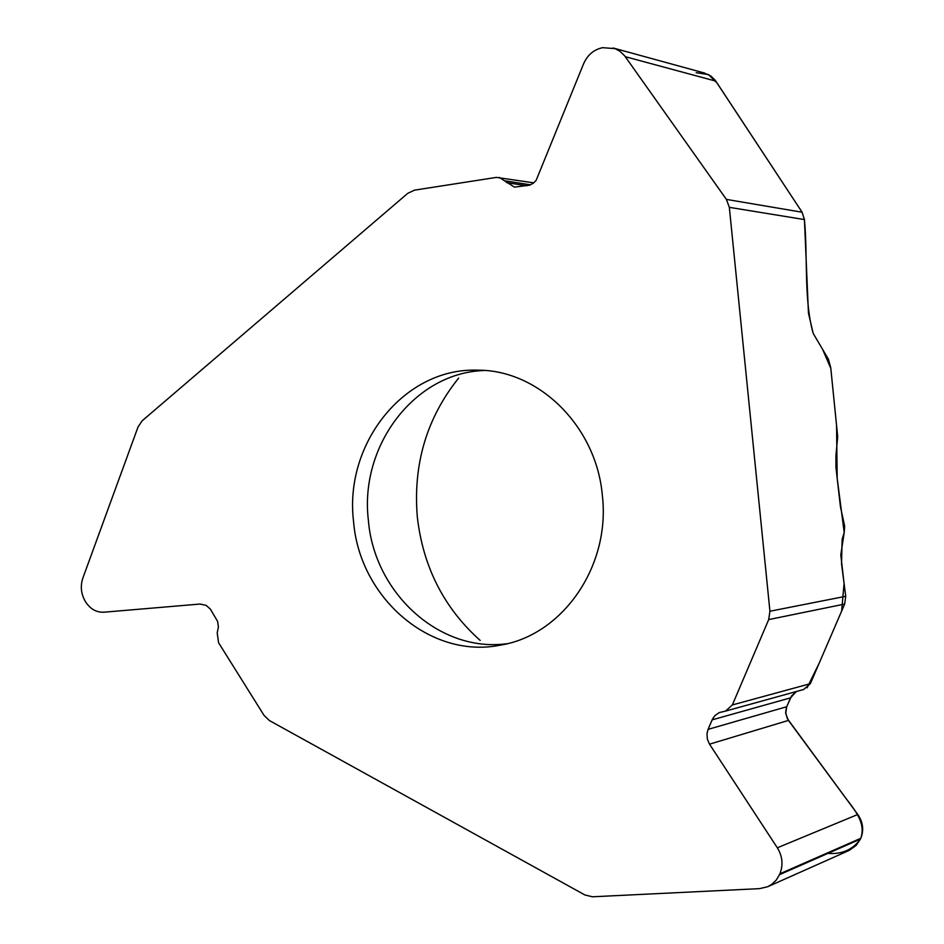 <?xml version="1.0" encoding="UTF-8"?>
<svg xmlns="http://www.w3.org/2000/svg" width="944" height="944" viewBox="0 0 944 944"><rect width="100%" height="100%" fill="white"/><g stroke="black" fill="none" stroke-linecap="round" stroke-linejoin="round"><path stroke-width="1.42" d="M533.773 182.841L496.367 177.401L414.522 190.145L407.784 193.308L142.214 420.764L138.072 426.865L82.895 577.964C80.205 586.094 80.995 593.882 85.267 601.316L85.715 602.048C90.4 609.14 96.5 612.526 104.029 612.196L200.069 604.042L206.158 605.375L210.418 609.175L217.627 621.447L218.406 627.017L217.203 632.869L218.583 642.734L264.025 715.363L269.394 720.543L584.902 894.971L592.502 896.788L759.625 888.634L767.72 886.711L771.921 884.268L776.298 880.009L779.484 874.675L860.421 839.11L860.786 838.296C864.043 830.083 863.04 822.153 857.777 814.483L787.343 718.632L785.668 712.685L786.352 707.658L790.529 697.852L796.358 691.515L791.568 695.917L786.718 706.726L708.083 729.358L706.985 733.559L707.327 739.069L709.522 744.167L777.337 847.795C782.517 856.279 783.355 864.952 779.874 873.802L779.484 874.675M807.096 687.822L819.333 662.853L841.635 611.087L844.066 583.439L840.797 554.895L844.207 532.581L837.186 478.301L836.561 425.39L830.826 368.443L822.625 349.386L813.197 333.421L808.453 313.137L804.43 219.574L802.105 212.223L715.163 80.228L710.667 75.909L704.377 73.089M803.627 689.509L810.353 683.68L844.656 604.066L768.687 619.594L769.926 611.24L729.334 207.35L726.396 199.396L802.105 212.223M804.394 219.067C807.958 256.261 803.592 299.602 813.197 333.421L828.466 359.298L830.755 367.806L837.694 436.753L835.936 455.386L835.947 467.528L840.443 506.798L844.644 526.068L844.231 532.487L842.154 539.213L841.517 563.745L845.73 596.301L844.656 604.066M499.258 177.401L514.445 187.124L529.442 185.213L533.089 183.36L536.109 180.446L583.569 63.85C587.475 54.941 593.835 49.548 602.65 47.672L615.075 48.64L619.854 51.212L624.633 55.802L726.396 199.396M602.366 495.612C596.549 426.676 538.977 369.859 477.782 370.178C404.752 367.275 343.982 443.326 353.552 521.418C359.487 597.941 430.57 659.478 500.403 645.13C562.541 635.265 610.638 566.27 602.366 495.612M768.687 619.594L732.355 704.944L725.464 711.115L719.281 712.578L715.033 715.481L712.496 719.045L708.083 729.358M849.494 850.214L856.125 845.435L860.421 839.11M480.201 640.433C443.987 608.078 423.018 566.907 417.319 516.934C412.941 464.236 426.712 417.956 458.619 378.107M802.235 212.424L717.216 83.261L708.496 74.552L696.165 72.723M827.9 853.4C841.989 854.438 852.833 849.683 860.421 839.122C867.324 822.059 852.267 807.38 842.555 793.821L788.452 720.414L709.522 744.167M788.228 720.083L785.75 713.605L786.659 706.867M804.43 219.574L729.334 207.35M769.926 611.24L845.73 596.301M506.716 182.664L526.846 185.767M505.241 180.882L530.516 184.812M625.306 56.699L715.788 81.125M484.744 370.508C414.994 372.16 359.357 445.568 368.361 520.168C374.166 593.21 439.857 653.106 507.211 643.666M779.874 873.802L860.786 838.296M777.337 847.795L857.777 814.483M712.118 719.859L790.529 697.852M732.355 704.944L810.353 683.68M704.696 73.101L613.022 47.967M803.604 689.521L725.464 711.115M848.939 850.52L767.72 886.711"/></g></svg>
